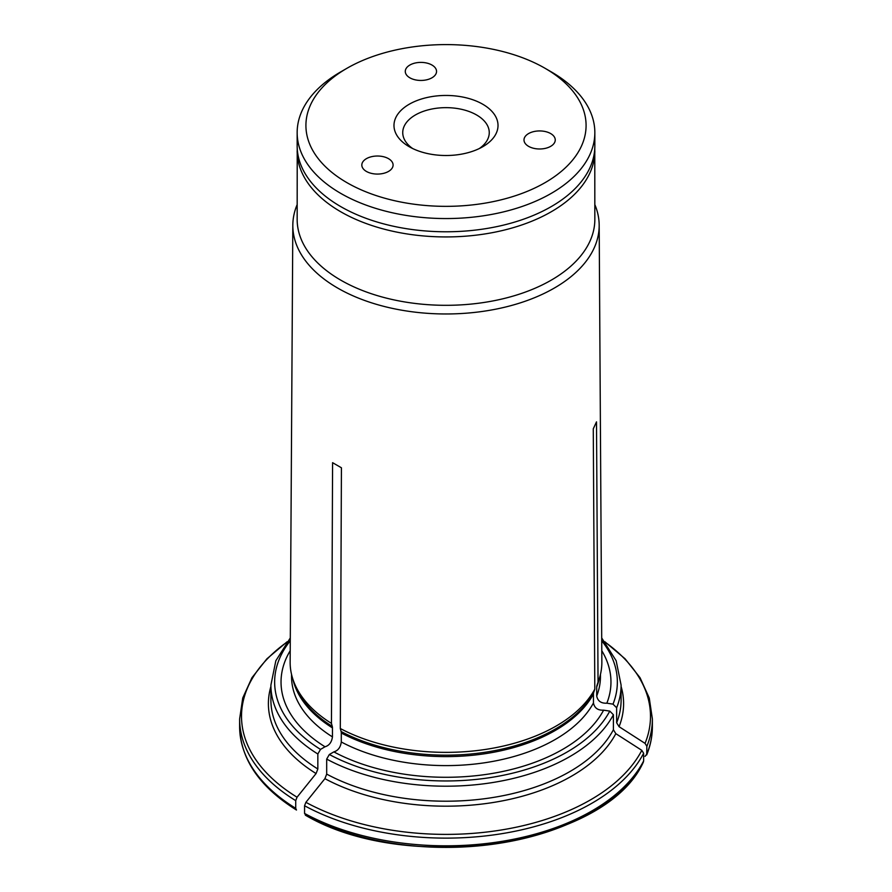<?xml version="1.0" encoding="UTF-8"?>
<svg xmlns="http://www.w3.org/2000/svg" width="892" height="892" viewBox="0 0 892 892"><rect width="100%" height="100%" fill="white"/><g stroke="black" fill="none" stroke-linecap="round" stroke-linejoin="round"><path stroke-width="1.34" d="M412.606 148.496A43.262 24.976 180 0 1 402.738 132.629A43.262 24.976 180 0 1 429.442 109.549A43.262 24.976 180 0 1 476.584 114.968A43.262 24.976 180 0 1 489.262 132.629A43.262 24.976 180 0 1 479.394 148.496M482.773 104.241A52.015 30.027 180 0 1 482.784 146.712A52.015 30.027 180 0 1 409.216 146.712A52.015 30.027 180 0 1 409.227 104.241A52.015 30.027 180 0 1 482.773 104.241M409.852 77.805A15.632 9.031 180 0 1 405.28 71.416A15.632 9.031 180 0 1 420.913 62.395A15.632 9.031 180 0 1 436.545 71.416A15.632 9.031 180 0 1 426.9 79.756A15.632 9.031 180 0 1 409.852 77.805M528.577 146.344A15.632 9.031 180 0 1 523.994 139.955A15.632 9.031 180 0 1 539.627 130.934A15.632 9.031 180 0 1 555.259 139.955A15.632 9.031 180 0 1 545.614 148.295A15.632 9.031 180 0 1 528.577 146.344M366.4 171.431A15.632 9.031 180 0 1 361.829 165.042A15.632 9.031 180 0 1 377.461 156.022A15.632 9.031 180 0 1 393.093 165.042A15.632 9.031 180 0 1 383.437 173.382A15.632 9.031 180 0 1 366.4 171.431M551.245 71.862L545.057 68.294A140.077 80.871 180 0 1 545.057 68.294A140.077 80.871 180 0 1 545.057 182.659A140.077 80.871 180 0 1 346.943 182.659A140.077 80.871 180 0 1 346.943 68.294A140.077 80.871 180 0 1 545.057 68.283L551.245 71.862A148.841 85.933 180 0 1 594.841 132.629A148.841 85.933 180 0 1 502.954 212.017A148.841 85.933 180 0 1 340.755 193.386A148.841 85.933 180 0 1 297.159 132.629A148.841 85.933 180 0 1 340.755 71.862L346.943 68.294M297.159 132.629L297.159 145.853A148.841 85.933 0 0 0 340.755 206.609A148.841 85.933 0 0 0 502.954 225.241A148.841 85.933 0 0 0 594.841 145.853L594.841 132.629M643.634 753.283A206.375 119.149 180 0 1 304.562 805.744L304.562 813.437A206.375 119.149 0 0 0 643.634 760.976L643.634 753.283L641.816 750.35A466939.89 368265.645 -155.1 0 0 615.826 733.659A177.608 102.535 180 0 1 324.911 778.66A466939.789 269589.115 -60 0 0 305.889 802.321A204.491 118.067 0 0 0 641.816 750.35M297.159 204.614A153.179 88.442 0 0 0 292.821 225.219L290.145 662.054A155.855 89.981 0 0 0 292.966 679.425A155.855 89.981 0 0 0 331.456 723.401L332.582 462.68L341.424 467.787L340.298 728.508A155.855 89.981 0 0 0 594.808 689.137L593.269 428.829L596.503 421.86L598.041 682.157A155.855 89.981 0 0 0 599.034 679.425A155.855 89.981 0 0 0 601.855 662.054L599.179 225.219A153.179 88.442 0 0 0 594.841 204.614M292.821 225.219A153.179 88.442 0 0 0 337.689 288.071A153.179 88.442 0 0 0 504.872 307.183A153.179 88.442 0 0 0 599.179 225.219M297.226 148.373L297.159 219.387A148.841 85.933 0 0 0 340.755 280.144A148.841 85.933 0 0 0 502.954 298.775A148.841 85.933 0 0 0 594.841 219.387L594.774 148.373M304.562 813.437L305.889 815.321A204.491 118.067 0 0 0 633.521 776.419M304.562 805.744L305.889 802.321M340.298 728.508L341.112 731.507A7.504 4.326 120 0 1 341.29 732.99L341.29 741.988C340.532 747.34 338.057 750.64 333.853 751.889L329.338 754.498L326.684 759.092L326.684 774.1L324.911 778.66M645.05 756.383L646.867 754.008A206.375 119.149 0 0 0 652.375 726.668C652.364 736.246 650.469 745.656 646.689 754.922L646.867 746.314L645.05 743.382A466939.7 368265.5 -155.1 0 0 619.059 726.679L616.651 722.765L616.651 707.769L613.016 704.145L606.85 703.186C601.108 703.476 597.729 701.079 596.703 696.005L596.703 686.996A7.504 5.909 24.9 0 1 596.949 685.457L598.041 682.157M606.85 703.186A164.964 95.243 0 0 0 601.788 650.714M326.684 774.1A175.1 101.097 0 0 0 613.406 729.745L613.406 714.737L609.782 711.114L603.616 710.166C597.874 710.456 594.485 708.058 593.459 702.974L593.459 693.976A7.504 5.909 24.9 0 1 593.704 692.426L594.808 689.137M290.212 650.714A164.964 95.243 0 0 0 325.011 746.782C329.215 745.534 331.69 742.233 332.448 736.881L332.448 727.883A7.504 4.326 120 0 0 332.259 726.4L331.456 723.401M295.72 800.637A206.375 119.149 180 0 1 239.625 718.974L239.625 726.668A206.375 119.149 0 0 0 295.72 808.33L295.72 800.637L297.047 797.214A466939.789 269589.115 -60 0 1 316.069 773.554A177.608 102.535 180 0 1 270.9 686.494M295.72 808.33L296.467 810.025C259.449 786.833 240.505 759.047 239.625 726.668M317.842 753.996A175.1 101.097 0 0 1 270.9 685.101L270.9 700.108A175.1 101.097 0 0 0 317.842 768.993L317.842 753.996L320.496 749.392L325.011 746.782M333.853 751.889A164.964 95.243 0 0 0 603.616 710.166M317.842 768.993L316.069 773.554M613.406 729.745L615.826 733.659M643.634 760.976L643.355 762.091C606.17 845.56 408.246 875.81 305.376 815.177M297.159 151.004A148.841 85.933 0 0 0 340.755 211.772A148.841 85.933 0 0 0 502.954 230.392A148.841 85.933 0 0 0 594.841 151.004M652.375 726.668L652.375 718.974A206.375 119.149 180 0 1 646.867 746.314M596.703 696.005A154.461 89.178 0 0 0 600.461 676.426L600.461 674.374M596.949 685.457A154.717 89.323 0 0 0 597.919 682.759L599.034 679.425M596.703 686.996A154.461 89.178 0 0 0 599.123 679.158M616.651 722.765A175.1 101.097 0 0 0 621.1 700.108L621.1 685.101L616.16 660.749L601.71 637.958M621.1 686.494A177.608 102.535 180 0 1 619.059 726.679M645.05 743.382A204.491 118.067 0 0 0 605.267 642.273M341.29 741.988A154.461 89.178 0 0 0 593.459 702.974M341.29 732.99A154.461 89.178 0 0 0 593.459 693.976M291.539 674.374L291.539 676.426A154.461 89.178 0 0 0 332.448 736.881M292.877 679.158A154.461 89.178 0 0 0 332.448 727.883M290.268 640.768A171.353 98.923 0 0 0 320.496 749.392M616.651 707.769A175.1 101.097 0 0 0 621.1 685.101M613.016 704.145A171.353 98.923 0 0 0 601.732 640.768M326.684 759.092A175.1 101.097 0 0 0 613.406 714.737M329.338 754.498A171.353 98.923 0 0 0 609.782 711.114M341.112 731.507A154.717 89.323 0 0 0 593.704 692.426M292.966 679.425L294.081 682.759A154.717 89.323 0 0 0 332.259 726.4M286.733 642.273A204.491 118.067 0 0 0 297.047 797.214M652.375 718.974L649.253 697.979L640.043 677.708L625.08 658.798L604.865 641.749M270.9 685.101L275.84 660.749L290.29 637.958M239.625 718.974L242.747 697.979L251.957 677.708L266.92 658.798L287.135 641.749"/></g></svg>
